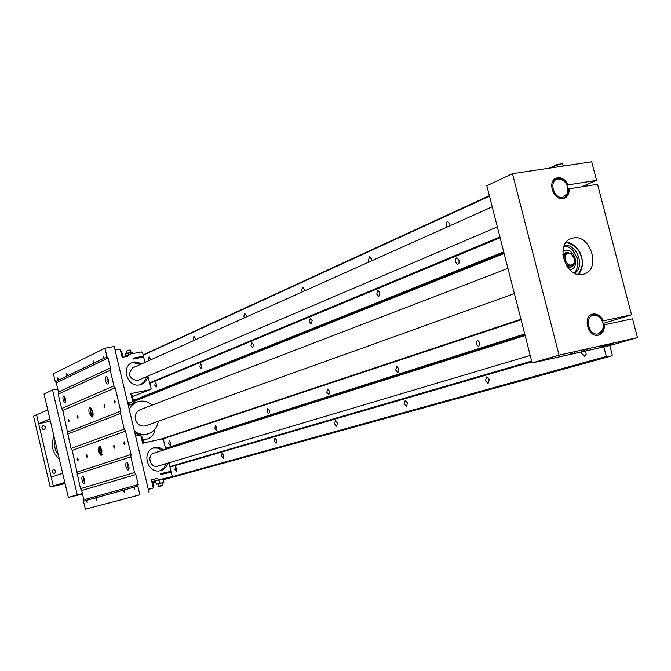 <?xml version="1.0" encoding="UTF-8"?>
<svg xmlns="http://www.w3.org/2000/svg" width="671" height="671" viewBox="0 0 671 671"><rect width="100%" height="100%" fill="white"/><g stroke="black" fill="none" stroke-linecap="round" stroke-linejoin="round"><path stroke-width="1.01" d="M479.975 342.789L478.666 346.706L476.108 344.038L477.433 340.113L479.975 342.789M399.002 368.983L397.962 372.548L395.705 370.048L396.754 366.475L399.002 368.983M329.646 391.419L328.807 394.691L326.802 392.342L327.649 389.063L329.646 391.419M269.566 410.853L268.886 413.881L267.1 411.659L267.779 408.631L269.566 410.853M217.035 427.846L216.473 430.665L214.863 428.551L215.425 425.741L217.035 427.846M170.694 442.843L170.233 445.469L168.773 443.464L169.235 440.839L170.694 442.843M585.741 350.933L586.152 354.397L584.542 356.192L581.455 353.273L581.279 351.931M489.318 379.61L488.085 383.451L485.41 380.725L486.651 376.884L489.318 379.61M407.507 402.994L406.517 406.492L404.177 403.942L405.175 400.436L407.507 402.994M337.446 423.015L336.649 426.236L334.577 423.837L335.383 420.616L337.446 423.015M276.779 440.352L276.125 443.33L274.28 441.073L274.934 438.088L276.779 440.352M223.728 455.517L223.191 458.285L221.531 456.146L222.076 453.378L223.728 455.517M176.951 468.886L176.498 471.478L175.005 469.448L175.45 466.857L176.951 468.886M603.85 346.873L606.324 356.427L607.003 356.964L611.952 355.831L163.347 479.765L611.952 355.831L612.288 355.068L609.813 345.515M446.802 227.159L445.921 223.846L447.129 221.514L447.641 221.405L449.813 223.888L449.964 225.741M368.983 262.017L368.337 260.541L369.553 256.767L371.524 259.107L371.675 260.809M302.252 291.919L301.673 290.535L302.638 287.087L304.424 289.302L304.575 290.879M244.395 317.844L243.867 316.544L244.647 313.365L246.265 315.462L246.416 316.938M193.751 340.532L193.273 339.308L193.902 336.364L195.378 338.36L195.529 339.736M149.046 360.562L148.61 359.404L149.121 356.662L150.623 359.849M459.065 260.348L458.998 263.141L457.58 264.441L455.282 261.9L455.349 259.098L456.783 257.807L459.065 260.348M379.954 292.808L378.796 296.523L376.733 294.133L377.899 290.417L379.954 292.808M312.158 320.629L311.235 324.026L309.381 321.77L310.312 318.373L312.158 320.629M253.42 344.735L252.673 347.863L250.996 345.733L251.742 342.596L253.42 344.735M202.021 365.829L201.417 368.731L199.899 366.702L200.503 363.799L202.021 365.829M156.687 384.433L156.184 387.133L154.8 385.204L155.295 382.504L156.687 384.433M563.33 166.047L562.206 163.749L557.198 164.496L549.18 168.169M557.299 166.953L557.089 164.538M591.939 314.363L597.173 315.118C603.003 319.321 604.739 324.798 602.39 331.549L598.482 335.156M593.307 315.32L597.735 316.024C602.868 319.723 604.403 324.546 602.332 330.493L598.113 333.898C588.87 336.397 583.82 316.829 593.307 315.32M555.663 178.402L560.679 178.511C566.97 182.009 569.285 187.301 567.624 194.38L564.21 198.314M558.046 178.964L561.367 179.35C566.903 182.428 568.941 187.092 567.481 193.332L562.793 197.333C553.474 199.321 548.484 179.971 558.046 178.964M82.407 493.588L77.24 494.795L52.548 389.977L57.731 388.954M77.24 494.795L68.325 497.379L44.009 393.994L52.548 389.977M68.325 497.379L82.516 494.057M566.592 253.21L563.162 257.178M564.244 260.34C563.548 256.75 564.47 254.309 567.02 253.009L570.635 253.227L574.644 258.394L574.384 263.166L571.818 265.741C568.329 266.454 565.804 264.651 564.244 260.34M565.141 260.096C564.655 254.821 566.584 252.682 570.929 253.655L574.561 258.335L574.326 262.655C571.004 266.605 567.951 265.75 565.141 260.096M566.114 265.12L571.306 265.892M582.73 274.405C565.838 278.708 554.607 244.101 571.105 238.616L573.311 237.987C590.421 233.978 601.216 268.845 584.416 273.936L582.73 274.405M568.27 189.18L569.083 188.828C569.369 193.357 567.909 196.46 564.688 198.13L563.12 198.591C553.65 200.713 547.008 181.757 555.982 178.234L557.718 177.714C562.139 177.438 565.586 179.828 568.06 184.877L567.247 185.23M603.472 325.125L604.311 324.865C604.596 330.115 602.801 333.512 598.926 335.039L598.44 335.165C588.366 337.949 582.218 316.88 592.325 314.229L592.979 314.053C597.366 313.542 600.805 315.815 603.279 320.872L631.52 314.825L603.187 323.447M602.432 321.124L603.279 320.872M583.686 350.228L588.811 348.828L583.686 350.228M570.048 354.154L575.089 352.787L570.048 354.154M599.195 347.385L611.994 343.921L599.195 347.385M532.128 362.952L609.503 345.607L637.45 337.622L559.06 355.152L532.128 362.952L486.827 185.741L512.459 173.68L591.696 161.786L596.536 180.382L581.522 186.848M631.52 314.825L597.551 184.29L569.083 188.828M637.45 337.622L632.543 318.784L604.311 324.865M559.06 355.152L512.459 173.68M568.152 188.341L568.069 187.872M568.06 184.877L596.536 180.382M567.515 267.226L570.971 267.033M574.837 261.547L574.015 264.5L572.145 266.521L570.593 267.117L566.978 266.479M562.952 255.634L566.752 252.254L571.851 253.982M565.619 252.615L562.852 254.745M574.057 272.946L576.171 270.421L577.723 266.471L577.488 258.469L572.111 249.427L568.538 247.071L564.068 246.064M574.552 273.198C585.657 267.05 576.708 242.961 564.286 245.552M562.868 251.323L565.217 250.35C574.309 248.169 580.088 266.647 571.172 269.415L569.713 269.75M55.198 441.585C54.074 446.408 55.097 450.753 58.276 454.644M47.75 409.897L36.578 414.829L38.658 423.711L49.872 418.939M50.417 421.262L38.658 423.711M62.663 473.307L51.189 477.106L53.286 486.022L64.802 482.399M53.286 486.039L36.578 414.846L33.55 416.179L50.166 487.02L65.02 483.346L53.286 486.022M52.925 473.122L52.195 470.95M54.401 473.449L54.577 473.399C56.372 471.554 56.02 470.312 53.512 469.675L53.328 469.725C51.541 471.579 51.902 472.82 54.401 473.449M42.692 429.18L41.82 427.108M44.068 429.457L44.387 429.356C46.022 427.502 45.62 426.278 43.187 425.691L42.86 425.8C41.233 427.662 41.636 428.878 44.068 429.457M53.982 436.41C50.577 445.15 52.372 452.774 59.358 459.274M50.166 487.02L65.079 483.598M138.234 380.231L137.085 380.591C128.874 378.553 127.406 374.317 132.682 367.893L132.791 367.842M131.382 362.961L132.783 362.583L140.759 364.278M127.683 402.919L132.288 401.963L132.64 401.342L130.803 393.625L150.438 389.608L151.151 388.358L147.855 376.146C147.134 379.979 145.112 382.68 141.782 384.24L139.845 384.835C127.809 387.922 120.579 367.297 132.053 362.608L134.351 361.862L142.336 363.565M130.518 350.17L126.416 351.118L126.928 353.223M130.14 349.918L126.433 351.084M146.228 376.825L144.441 381.405L140.885 384.567M147.855 376.146L146.261 376.825M124.63 356.829L129.017 354.288L141.405 351.923L142.629 352.787L143.443 356.184L133.017 358.197L133.21 359.035L143.644 357.022L144.936 362.399M132.858 396.385L150.438 389.608M129.017 354.288L127.901 356.2L122.13 357.308L120.294 349.616L119.69 349.188L115.068 350.061M127.876 403.724L132.288 401.963M123.816 356.989L124.697 356.678M143.443 356.184L140.147 357.693M133.135 353.5L132.707 352.208L131.248 352.2L132.472 352.443L132.741 353.575M131.248 352.2L125.368 353.835L125.72 355.84M127.574 353.021L128.656 353.172L128.933 354.33M125.326 354.204L126.19 353.449M128.656 353.172L129.662 352.501M530.207 355.462L157.559 466.186C150.187 468.249 146.53 455.114 153.919 453.11L153.961 453.101M153.156 448.06L157.995 448.144L162.374 450.434M168.027 463.091C166.836 466.873 164.47 469.356 160.914 470.514L160.377 470.656C147.503 474.28 141.044 451.348 153.919 447.775L158.943 447.465L164.009 449.914M159.094 486.441L162.583 485.586L158.708 486.207L162.81 485.208L162.239 482.793L158.138 483.791L158.708 486.198M166.374 463.577L164.009 467.964L160.059 470.723M168.991 462.797L171.03 471.277L160.763 474.196M135.592 436.075L140.189 435.068L140.793 435.479L142.646 443.229L162.248 438.884L163.464 439.723L165.771 449.352M158.146 483.833L156.511 484.177L157.375 483.942L156.284 483.732L155.597 480.889L171.34 476.838L172.053 475.554L171.231 472.116L160.847 474.548L160.646 473.701L171.03 471.277M171.34 476.838L159.01 479.74L157.123 478.448L151.378 479.799L153.231 487.574L152.879 488.22L148.291 489.31M155.672 481.182L152.996 481.837M148.325 489.436L152.879 488.22M151.436 480.05L157.123 478.448M152.594 481.526L159.01 479.74M163.17 479.102L163.858 482.407L162.248 482.835M157.375 483.942L163.69 482.424L162.785 479.136M160.889 483.07L159.664 482.877L158.985 480.033M163.464 481.979L162.466 482.701M159.664 482.877L158.784 483.59M156.284 483.732L156.511 484.177M159.748 486.274L161.921 485.754L159.748 486.274M65.758 401.711L64.374 399.597L64.743 396.695M84.84 482.273L83.363 480.05L83.707 477.257M108.568 382.797L106.949 380.591L107.461 377.454M129.092 468.744L127.364 466.42L127.826 463.418M78.113 416.775L77.886 418.327L77.123 417.177L77.35 415.626L78.113 416.775M108.081 358.012L56.289 382.822L55.29 381.682L58 380.382L57.798 377.865L58.578 380.096L66.882 376.104L66.689 373.554L67.477 375.81L107.008 356.779L108.081 358.012L110.447 367.96L110.22 370.258L113.936 385.867L115.194 387.872L120.738 411.147L120.512 413.47L124.236 429.13L125.494 431.134L131.055 454.493L130.837 456.825L134.577 472.543L135.836 474.548L138.226 484.588L137.823 486.156L139.887 494.812L85.36 509.214L139.887 494.812M66.882 376.104L67.477 375.81M69.046 420.491L68.836 422.025L68.09 420.885L68.299 419.358L69.046 420.491M58 380.382L58.578 380.096M87.381 455.986L87.171 457.513L86.383 456.33L86.593 454.812L87.381 455.986M137.823 486.156L134.51 487.071L134.754 489.721L133.806 487.263L124.06 489.964L124.303 492.573L123.38 490.157L96.28 497.672L96.532 500.163L95.651 497.84L83.472 501.22L85.36 509.214M78.172 459.165L77.97 460.658L77.199 459.492L77.4 457.999L78.172 459.165M86.928 500.264L87.18 502.722L86.324 500.432M105.037 405.729L104.785 407.356L103.971 406.165L104.231 404.538L105.037 405.729M93.269 363.397L93.084 360.738L93.915 363.086M115.16 401.577L114.892 403.229L114.062 402.021L114.33 400.369L115.16 401.577M103.191 358.616L103.007 355.915L103.862 358.297M114.741 446.559L114.498 448.153L113.659 446.936L113.902 445.343L114.741 446.559M125.024 443.019L124.772 444.638L123.909 443.397L124.169 441.778L125.024 443.019M65.582 398.826L65.59 402.34C64.76 403.447 63.921 402.642 63.091 399.941C62.604 396.678 63.04 395.445 64.416 396.251L65.582 398.826M84.647 479.572L84.689 482.877C83.841 484.076 82.969 483.237 82.072 480.377C81.585 477.249 82.013 476.058 83.347 476.804L84.647 479.572M108.408 379.702L108.408 383.359C107.461 384.735 106.513 383.938 105.565 380.969C105.062 377.328 105.624 376.045 107.243 377.11L108.408 379.702M128.907 465.859L128.966 469.255C128.002 470.757 127.004 469.926 125.972 466.773C125.469 463.292 126.014 462.051 127.591 463.04L128.907 465.859M92.774 411.633C93.378 414.804 93.101 416.657 91.944 417.203L89.184 413.093C88.58 409.922 88.857 408.069 90.023 407.523L92.774 411.633M98.26 451.382L101.111 455.592L101.9 450.124L99.048 445.921L98.26 451.382M55.29 381.682L53.428 373.772L104.97 348.215L114.221 346.479L149.079 492.615M56.289 382.822L58.452 392.015L58.226 394.145L61.631 408.564L62.797 410.417L71.051 448.538L72.225 450.392L80.512 488.647L81.677 490.493L83.867 499.769L83.472 501.22M104.97 348.215L107.008 356.779M96.28 497.672L95.651 497.84M124.06 489.964L123.38 490.157M134.51 487.071L133.806 487.263M61.631 408.564L113.936 385.867M110.22 370.258L58.226 394.145M80.512 488.647L134.577 472.543M130.837 456.825L77.09 474.129M71.051 448.538L124.236 429.13M120.512 413.47L67.645 434.07M122.021 356.855L122.424 356.318L121.543 351.378L120.73 350.908M122.667 355.865L121.652 351.52M132.606 401.199L133.051 400.604L132.086 395.689L131.264 395.244M133.269 400.184L132.212 395.84M153.105 487.037L153.617 486.341L152.493 481.451L151.671 481.048M153.676 486.098L152.644 481.627M142.437 442.374L142.915 441.736L141.875 436.829L141.044 436.41M143.116 441.35L142.009 436.997M143.619 443.011L143.191 441.199M134.099 403.128L133.353 400.025M134.804 432.778C138.897 435.076 143.049 435.529 147.268 434.129L148.45 433.718M158.322 421.304C157.24 427.402 153.994 431.528 148.593 433.667C143.644 435.261 138.922 434.422 134.418 431.168M140.247 409.679L139.904 409.805C136.146 411.659 134.636 414.846 135.383 419.375C137.32 424.76 140.835 426.89 145.926 425.758L146.177 425.657M129.159 409.117L132.321 404.89L136.666 402.105C142.21 400.109 147.419 401.09 152.292 405.049M154.59 429.583C154.221 434.095 152.091 437.14 148.182 438.717L143.401 440.285M134.963 433.441L136.59 435.856M143.342 439.396L147.192 439.002M102.017 454.46L100.86 453.638M99.551 447.842L100.298 446.576M101.698 450.249C102.109 453.051 101.707 454.082 100.474 453.353L99.4 451.046L99.375 448.178C100.13 447.079 100.902 447.775 101.698 450.249M100.516 448.496L101.422 450.35L101.464 452.497L100.583 452.799L99.677 450.954L99.635 448.807L100.516 448.496M100.558 448.597L99.635 448.807M101.43 450.568L99.677 450.954M92.883 416.079L91.742 415.257M90.476 409.469L91.239 408.203M92.581 411.801C93.001 414.661 92.581 415.71 91.348 414.955L90.325 412.724L90.317 409.763C91.063 408.714 91.818 409.394 92.581 411.801M91.407 410.098L92.313 411.91L92.355 414.082L91.491 414.435L90.593 412.615L90.551 410.451L91.407 410.098M91.491 410.258L90.551 410.451M92.321 412.254L90.593 412.615M169.897 466.58L531.642 361.073M531.835 361.812L170.023 467.083M524.89 334.661L165.636 448.782M521.09 319.79L162.432 439.01M165.527 448.32L524.722 333.99M160.369 439.295L520.948 319.237L160.352 439.304M607.003 356.964L163.313 479.631M155.798 481.703L153.433 482.357M153.5 482.483L155.831 481.845L153.5 482.483M153.173 481.988L155.697 481.283M163.212 479.203L606.324 356.427M149.818 382.789L499.92 236.947M500.121 237.744L149.952 383.334M556.846 165.217L551.034 167.893M489.486 196.158L143.208 355.194M143.124 354.875L489.369 195.689L143.124 354.858M549.239 168.161L556.997 164.596M503.904 252.556L133.554 400.864M504.156 253.521L133.705 401.501L504.147 253.512M133.445 400.402L503.728 251.843M581.606 257.471C583.183 264.315 582.134 269.977 578.461 274.447M566.181 242.365C575.416 245.511 580.541 250.526 581.539 257.421C583.443 262.495 582.285 268.148 578.067 274.38M566.433 242.046C573.806 243.581 578.863 248.698 581.589 257.412M58.452 392.015L110.447 367.96M81.677 490.493L135.836 474.548M138.226 484.588L83.867 499.769M77.308 471.973L131.055 454.493M72.225 450.392L125.494 431.134M67.863 431.923L120.738 411.147M115.194 387.872L62.797 410.417M143.401 440.168L146.169 439.228M597.735 316.024L597.173 315.118M602.332 330.493L602.39 331.549M153.919 453.11L525.108 335.517M138.142 380.272L497.345 226.882M561.367 179.35L560.679 178.511M567.481 193.332L567.624 194.38M132.682 367.893L492.212 206.811M139.66 409.906L507.955 268.392M566.072 253.37L567.02 253.009M570.929 253.655L570.635 253.227M145.59 425.867L514.397 293.588M570.87 266.085L571.818 265.741M574.326 262.655L574.384 263.166M570.669 267.159L571.281 266.932M565.234 252.749L565.913 252.489M578.477 274.456C582.218 269.927 583.284 264.24 581.698 257.404C578.989 248.681 573.906 243.565 566.441 242.038M578.041 264.231L577.412 258.469L572.657 249.939M564.101 250.66L562.885 251.13M571.088 269.44L569.855 269.893M130.51 350.128L131.013 352.25M122.147 351.872L121.543 351.378M122.81 355.596L122.424 356.318M132.699 396.175L132.086 395.689M133.428 399.891L133.051 400.604M153.122 481.929L152.493 481.451M153.969 485.628L153.617 486.341M142.495 437.316L141.875 436.829M143.284 441.023L142.915 441.736M136.666 402.105L128.278 405.435M148.182 438.717L143.401 440.344"/></g></svg>

